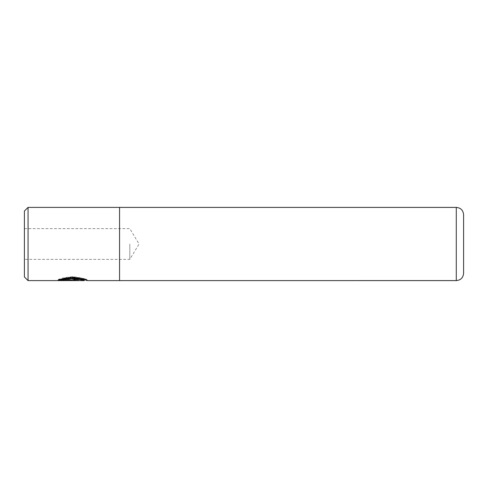 <?xml version="1.0" encoding="UTF-8"?>
<svg xmlns="http://www.w3.org/2000/svg" width="488" height="488" viewBox="0 0 488 488"><rect width="100%" height="100%" fill="white"/><g stroke="black" fill="none" stroke-linecap="round" stroke-linejoin="round"><path stroke-width="0.37" stroke-dasharray="2.44 1.83" d="M72.566 277.812C79.678 278.489 83.576 279.179 84.265 279.874C83.576 279.295 79.678 278.672 72.566 278.007L65.386 278.739L63.306 278.136L72.566 276.885C81.466 277.953 86.346 278.947 87.193 279.874C86.315 278.794 81.441 277.715 72.566 276.629C64.331 277.532 59.475 278.599 58.011 279.831L58.011 280.563M85.083 279.874L72.566 277.678L63.306 278.904L65.386 279.496L72.566 278.782C79.684 279.429 83.582 280.039 84.265 280.606C83.57 279.923 79.672 279.252 72.566 278.587M72.566 276.885L87.193 279.874L87.193 280.606M65.386 278.739L65.386 279.496M24.4 211.054L24.4 276.946M28.06 280.606L28.06 207.394M463.6 273.28L463.6 214.72M129.808 244L129.808 259.372L129.808 244M119.56 207.394L119.56 280.6M74.03 280.588L78.416 280.179L74.03 279.228L74.03 279.923C75.915 280.106 75.915 280.258 74.03 280.374L61.714 280.374L63.318 279.953L61.238 279.49L58.011 280.588L74.03 280.588L74.03 279.856L58.011 279.856L58.011 280.588M74.03 279.923C75.915 280.106 75.915 280.258 74.03 280.374L74.03 279.642C75.915 279.52 75.915 279.368 74.03 279.179L74.03 279.923M24.4 244L24.4 228.628L24.4 244M61.714 279.831L78.416 279.831L78.416 280.307L78.416 279.569L61.714 279.569M58.011 279.831L59.835 279.831M63.306 278.136L63.306 278.904M58.011 279.856L61.238 278.733L63.318 279.209L61.714 279.642L74.03 279.642C75.915 279.52 75.915 279.368 74.03 279.179L74.03 279.228M61.714 279.642L61.714 280.374M63.318 279.209L63.318 279.953M61.238 278.733L61.238 279.49M74.03 278.465L78.416 279.441L74.03 279.856M456.28 207.4L456.28 280.6M24.4 228.628L129.808 228.628L139.043 244L129.808 259.372L24.4 259.372M87.187 279.874L85.412 279.874M75.487 279.441L75.487 280.179M78.416 279.441L78.416 280.179"/><path stroke-width="0.73" d="M72.566 278.782C79.684 279.429 83.582 280.039 84.265 280.606C83.57 279.923 79.672 279.252 72.566 278.587C67.429 278.868 63.812 279.441 61.714 280.307L78.416 280.563L58.011 280.563C59.487 279.356 64.337 278.312 72.566 277.434C81.453 278.495 86.327 279.551 87.193 280.606C86.333 279.697 81.459 278.721 72.566 277.678M456.28 280.6C460.727 280.167 463.167 277.727 463.6 273.28L463.6 214.72C463.167 210.273 460.727 207.833 456.28 207.4L456.28 280.6L87.187 280.606L85.083 279.874M61.714 280.307L61.714 279.569C63.818 278.678 67.435 278.093 72.566 277.812C79.678 278.489 83.576 279.179 84.265 279.874C83.576 279.295 79.678 278.672 72.566 278.007M85.412 279.874L84.265 279.874L84.265 280.606L28.06 280.606L28.06 207.394L24.4 211.054L24.4 276.946L28.06 280.606M119.56 280.606L119.56 207.394L28.06 207.394M59.835 279.831L61.714 279.831M456.28 207.4L119.56 207.4"/></g></svg>
